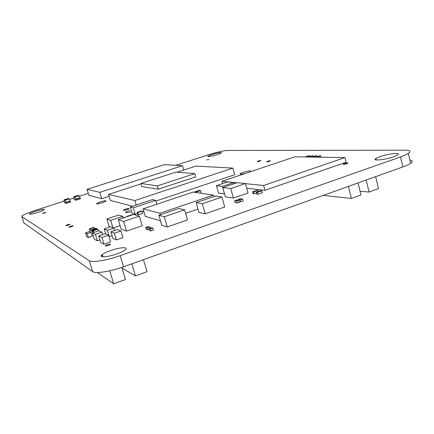 <?xml version="1.0" encoding="UTF-8"?>
<svg xmlns="http://www.w3.org/2000/svg" width="434" height="434" viewBox="0 0 434 434"><rect width="100%" height="100%" fill="white"/><g stroke="black" fill="none" stroke-linecap="round" stroke-linejoin="round"><path stroke-width="0.65" d="M23.816 222.854L92.632 271.619C95.301 273.887 110.301 271.608 123.549 266.796L402.888 166.906C406.403 165.636 408.985 164.453 410.635 163.341C413.065 161.605 412.81 160.493 409.864 160.021M89.29 260.742L92.632 271.619C95.296 273.887 110.301 271.613 123.549 266.796L120.207 255.653C106.905 260.411 91.9 262.82 89.29 260.742L21.83 216.626L21.96 215.98C23.664 214.608 27.895 212.817 34.66 210.598L64.292 201.088L34.666 210.598C27.895 212.817 23.664 214.608 21.966 215.98L21.83 216.626L89.29 260.742C91.905 262.82 106.905 260.411 120.207 255.653L400.555 156.891C404.087 155.638 406.68 154.477 408.34 153.414C411.296 151.33 410.282 150.256 405.291 150.197L227.405 150.462C223.309 150.712 217.293 152.063 209.367 154.509L175.743 165.305L209.367 154.509C217.293 152.063 223.304 150.712 227.405 150.462L405.291 150.197C410.276 150.256 411.296 151.33 408.34 153.414C406.68 154.482 404.087 155.638 400.555 156.891L402.888 166.906C406.403 165.636 408.985 164.453 410.635 163.341L408.34 153.414L410.635 163.341M88.254 193.396L79.351 196.255L88.254 193.396M74.019 197.964L69.586 199.385L74.019 197.964M116.887 253.906C107.225 257.389 97.878 257.742 102.191 254.579C103.883 253.282 106.677 251.948 110.567 250.575C120.023 247.179 129.522 246.724 125.063 250C123.402 251.253 120.674 252.55 116.887 253.906C120.674 252.555 123.397 251.253 125.063 250C129.522 246.724 120.017 247.179 110.562 250.575C106.677 251.953 103.883 253.288 102.185 254.579C97.878 257.742 107.22 257.389 116.882 253.906M38.051 212.383C32.138 214.168 29.268 214.662 29.447 213.864C30.288 213.181 32.398 212.291 35.772 211.184C41.648 209.41 44.501 208.928 44.322 209.725C43.498 210.392 41.409 211.277 38.051 212.383C41.409 211.277 43.498 210.392 44.322 209.725C44.496 208.928 41.648 209.41 35.772 211.184C32.398 212.291 30.288 213.186 29.447 213.864C29.268 214.662 32.138 214.168 38.051 212.383M217.342 154.607C211.011 156.462 207.848 157.01 207.843 156.251L211.976 154.542C218.264 152.697 221.416 152.15 221.432 152.909L217.342 154.607L221.432 152.909C221.411 152.15 218.259 152.697 211.976 154.542L207.843 156.256C207.843 157.01 211.011 156.462 217.342 154.607M393.502 156.804C384.676 160.005 371.374 161.193 375.925 158.459L380.005 156.636C388.571 153.522 402.058 152.22 397.457 155.036L393.502 156.804L397.457 155.036C402.058 152.22 388.571 153.522 380.005 156.636L375.925 158.459C371.374 161.193 384.676 160.005 393.502 156.804M129.527 210.338L125.638 212.085L129.527 210.338M131.616 211.575C127.059 212.823 125.068 212.991 125.638 212.085C125.063 212.991 127.059 212.823 131.616 211.575M100.211 201.973C104.344 200.73 106.314 200.432 106.113 201.078L102.527 202.635C98.377 203.877 96.402 204.175 96.603 203.535L100.211 201.973L96.598 203.535C96.402 204.175 98.377 203.877 102.527 202.635L106.113 201.078C106.308 200.437 104.344 200.73 100.211 201.973M243.208 172.352C248.487 170.812 250.988 170.491 250.711 171.397L249.561 172.01L250.711 171.397C250.988 170.491 248.487 170.812 243.203 172.358L240.295 173.633L243.208 172.352M245.731 173.291C241.51 174.322 239.698 174.435 240.295 173.633C239.698 174.435 241.51 174.322 245.731 173.291M44.49 213.094L45.939 212.476L43.926 212.806L42.478 213.425L45.939 212.476L43.926 212.806L42.478 213.425L44.49 213.094M208.955 159.544L206.758 159.913L208.955 159.544M127.032 209.627L129.055 208.727C129.261 208.244 128.057 208.396 125.448 209.177L123.419 210.083C123.213 210.561 124.417 210.409 127.032 209.627L129.055 208.727C129.261 208.244 128.057 208.396 125.448 209.177L123.419 210.083C123.213 210.561 124.417 210.409 127.032 209.627M346.967 163.678L347.943 163.244C348.122 162.734 346.902 162.853 344.281 163.602L343.299 164.036C343.115 164.546 344.336 164.426 346.967 163.678L347.943 163.244C348.122 162.734 346.902 162.853 344.281 163.602L343.299 164.036C343.115 164.546 344.336 164.426 346.967 163.678M108.478 245.4L110.29 244.543C110.67 243.935 109.634 244 107.171 244.738L105.348 245.601C104.968 246.203 106.01 246.138 108.478 245.4L110.29 244.543C110.67 243.935 109.634 244 107.171 244.738L105.348 245.601C104.968 246.203 106.01 246.138 108.478 245.4M68.339 225.132L69.961 224.405C70.096 224.09 69.288 224.194 67.536 224.725L65.908 225.452C65.773 225.772 66.581 225.664 68.339 225.132L69.961 224.405C70.096 224.09 69.288 224.194 67.536 224.725L65.908 225.452C65.773 225.772 66.581 225.664 68.339 225.132M71.464 226.711L73.107 225.973C73.259 225.637 72.429 225.74 70.623 226.288L68.979 227.025C68.827 227.362 69.657 227.259 71.464 226.711L73.107 225.973C73.259 225.637 72.429 225.74 70.623 226.288L68.979 227.025C68.827 227.362 69.657 227.259 71.464 226.711M269.433 161.356L270.436 160.916C270.507 160.607 269.574 160.737 267.632 161.302L266.622 161.741C266.552 162.05 267.485 161.92 269.433 161.356L270.436 160.916C270.507 160.607 269.574 160.737 267.632 161.302L266.622 161.741C266.552 162.05 267.485 161.92 269.433 161.356M259.917 161.068L260.921 160.634C260.98 160.347 260.08 160.477 258.219 161.019L257.21 161.453C257.15 161.741 258.056 161.611 259.917 161.068L260.921 160.634C260.98 160.347 260.08 160.477 258.219 161.019L257.21 161.453C257.15 161.741 258.056 161.611 259.917 161.068M120.207 255.653L400.555 156.891L402.888 166.906L123.549 266.796L120.207 255.653M183.75 170.03L182.53 165.69L164.394 164.665L87.028 189.36L88.824 195.278L101.757 198.701L109.108 196.314M101.757 198.701L99.842 192.333L182.53 165.69M87.028 189.36L99.842 192.333M141.012 183.886L108.543 194.416L110.344 200.454L132.468 206.248M155.893 201.067L234.696 174.75L232.912 168.121L195.924 166.081L177.153 172.168M136.189 205.011L134.876 200.535L232.912 168.121M108.543 194.416L134.876 200.535M140.887 183.463L141.782 186.539L158.269 189.202L195.691 176.888L194.779 173.633L176.025 172.07L140.887 183.463L157.32 185.898L194.779 173.633M158.269 189.202L157.32 185.898M348.437 186.376L351.404 198.474L323.297 195.365M351.404 198.474L360.963 194.996L358.028 182.947M375.616 176.654L378.481 188.622L369.084 192.04L366.182 180.029M360.041 191.21L369.084 192.04M102.749 256.423L101.285 255.566M143.459 259.673L147.007 271.695L135.457 275.894L122.008 268.044M135.457 275.894L131.86 263.823M121.818 267.398L125.459 279.523L113.686 283.803L97.335 272.503M109.748 270.811L113.686 283.803M246.713 188.22L264.919 190.304L346.088 162.245L344.943 157.585L294.974 156.799L221.893 181.276L236.877 182.79M264.919 190.304L263.65 185.492L344.943 157.585M222.539 183.636L221.893 181.276M245.492 183.658L263.65 185.492M213.745 196.613L213.333 195.105L193.168 192.05L143.095 208.852L145.292 216.376L160.482 220.814M185.6 213.316L197.98 209.063M160.385 214.787L159.94 213.251L213.333 195.105M143.095 208.852L159.94 213.251M74.181 198.609L74.301 199.635L76.08 200.204L77.436 199.765L77.133 198.745L80.116 197.828L79.156 195.712L78.022 195.392L73.72 196.77L74.827 197.101L75.565 199.152L79.894 197.763M80.116 197.828L80.415 198.805L77.426 199.732M74.002 198.663L73.72 196.77M79.156 195.712L74.827 197.101M76.08 200.204L75.776 199.222L77.133 198.783M79.059 199.239L78.76 198.262M98.708 235.912L100.715 242.519L103.965 244.179L110.627 241.884L108.603 235.168L105.278 233.671L98.708 235.912L101.925 237.452L108.603 235.168M103.965 244.179L101.925 237.452M102.603 234.582L101.865 232.136L98.773 230.747L92.415 232.895L94.362 239.28L97.384 240.821L99.934 239.948M92.415 232.895L95.409 234.327L101.865 232.136M97.384 240.821L95.409 234.327M110.914 231.751L112.889 238.337L116.345 239.91L122.936 237.637L120.945 230.953L117.413 229.537L110.914 231.751L114.332 233.21L120.945 230.953M116.345 239.91L114.332 233.21M109.026 236.573L112.118 235.776M105.728 233.872L104.225 228.897L107.404 230.259L113.8 228.089L110.513 226.77L104.225 228.897M109.352 236.72L107.404 230.259M114.527 230.519L113.8 228.089M237.143 182.703L245.46 183.539L230.763 188.53L222.772 187.559L237.143 182.703M245.46 183.539L248.004 193.022L233.351 198.061L225.311 196.846L222.772 187.559M230.763 188.53L233.351 198.061M133.656 214.456L139.368 216.165L123.636 221.481L118.303 219.62L133.656 214.456M139.368 216.165L142.184 225.772L126.506 231.148L121.108 229.038L118.303 219.62M123.636 221.481L126.506 231.148M158.887 215.297L178.792 208.515L184.607 209.817L164.307 216.761L158.887 215.297L161.768 225.262L167.236 226.949L164.307 216.761M184.607 209.817L187.472 219.935L167.236 226.949M196.173 202.597L215.432 196.038L221.969 197.041L202.336 203.758L196.173 202.597L198.924 212.427L205.136 213.805L202.336 203.758M221.969 197.041L224.703 207.013L205.136 213.805M233.959 183.777L233.638 182.589L227.497 181.971L216.452 185.681L218.486 193.092L224.514 193.927M216.452 185.681L222.403 186.381L233.638 182.589M224.47 193.944L222.403 186.381M123.196 217.976L122.719 216.36L118.683 215.052L106.867 219.002L109.118 226.505L110.117 226.906M113.377 227.921L120.099 225.642M112.873 227.714L110.681 220.401L122.719 216.36M106.867 219.002L110.681 220.401M135.218 214.315L133.298 207.799L155.681 200.334L152.35 199.635L130.26 206.985L132.153 213.409L135.218 214.315L137.524 213.539M142.314 211.922L143.844 211.407M156.81 204.251L155.681 200.334M130.26 206.985L133.298 207.799M309.833 156.56L309.626 155.741L308.569 155.725L304.918 156.956M305.965 156.972L309.626 155.741M313.462 156.62L313.25 155.784L312.171 155.773L308.493 157.01M309.561 157.027L313.25 155.784M317.156 156.685L316.939 155.833L315.844 155.817L312.133 157.07M313.223 157.086L316.939 155.833M321.035 157.211L320.699 155.877L319.581 155.866L315.849 157.13M316.956 157.146L320.699 155.877M258.311 191.568L258.008 190.428L256.928 190.304L252.512 191.823L253.006 193.662L254.069 193.803L256.429 192.984M254.069 193.803L253.581 191.953L258.008 190.428M252.512 191.823L253.581 191.953M256.244 192.284L256.738 194.144L257.829 194.286L262.299 192.739L261.805 190.873L260.704 190.743L256.244 192.284L257.335 192.419L261.805 190.873M257.829 194.286L257.335 192.419M149.914 228.067L149.605 227.009L148.086 226.505L145.678 227.329L146.231 229.228L147.739 229.754L149.133 229.271M147.739 229.754L147.18 227.845L149.605 227.009M145.678 227.329L147.18 227.845M148.884 228.425L149.442 230.351L150.994 230.888L153.446 230.042L152.882 228.1L151.325 227.579L148.884 228.425L150.43 228.951L152.882 228.1M150.994 230.888L150.43 228.951M125.442 217.217L123.099 217.646M132.18 214.949L131.616 214.781L127.33 216.219L127.884 216.398M127.428 216.55L127.33 216.219M137.182 212.362L137.822 214.548L138.457 214.732L142.715 213.295L142.075 211.108L141.43 210.929L137.182 212.362L137.811 212.541L142.075 211.108M138.457 214.732L137.811 212.541M94.634 228.805L94.27 227.606L93.755 227.378L89.333 228.87L89.854 230.568L90.359 230.807L91.639 230.378M90.359 230.807L89.838 229.103L94.27 227.606M89.333 228.87L89.838 229.103M96.663 229.174L95.957 228.355L91.482 229.868L92.008 231.588L93.153 231.626M92.529 231.832L91.997 230.107L96.489 228.593M91.482 229.868L91.997 230.107M98.361 230.883L97.845 229.195L97.308 228.957L92.8 230.476L93.332 232.212L93.787 232.429M93.842 232.412L93.326 230.72L97.845 229.195M92.8 230.476L93.326 230.72M85.52 232.819L86.697 236.671L88.427 237.572L92.306 236.253L91.124 232.369L89.366 231.523L85.52 232.819L87.239 233.682L91.124 232.369M88.427 237.572L87.239 233.682M201.284 193.282L200.53 190.586L199.201 190.396L193.927 192.17M195.235 192.365L200.53 190.586M239.373 201.495L240.821 201.723L243.121 200.926L242.606 199.027L240.496 198.712L238.212 199.504L240.311 199.824L242.606 199.027M240.821 201.723L240.311 199.824M238.391 200.161L238.212 199.504M234.658 200.73L235.168 202.618L237.252 202.966L239.557 202.163L239.042 200.264L236.948 199.938L234.658 200.73L236.736 201.061L239.042 200.264M237.252 202.966L236.736 201.061M64.46 201.734L64.595 202.759L66.266 203.362L67.633 202.922L67.335 201.897L70.335 200.975L70.639 201.956L67.628 202.895M69.277 202.396L68.973 201.414M66.266 203.362L65.963 202.38L67.335 201.94M65.963 202.38L65.024 200.248L69.391 198.848L68.322 198.501L63.988 199.89L64.292 201.783M70.335 200.975L65.762 202.309M63.988 199.89L65.024 200.248M70.129 200.904L69.391 198.848M21.83 216.626L23.93 223.206M102.858 256.771L102.191 254.579M29.572 214.255L29.447 213.864M207.946 156.625L207.843 156.251M376.283 159.962L375.925 158.459L376.283 159.962M125.638 212.085L125.811 212.655M96.603 203.535L96.706 203.877M240.295 173.633L240.436 174.153M123.5 210.36L123.419 210.083L123.5 210.36M343.375 164.356L343.299 164.036L343.375 164.356M105.473 246.013L105.348 245.601L105.473 246.013M77.436 199.721L77.133 198.745M67.639 202.879L67.335 201.897"/></g></svg>
